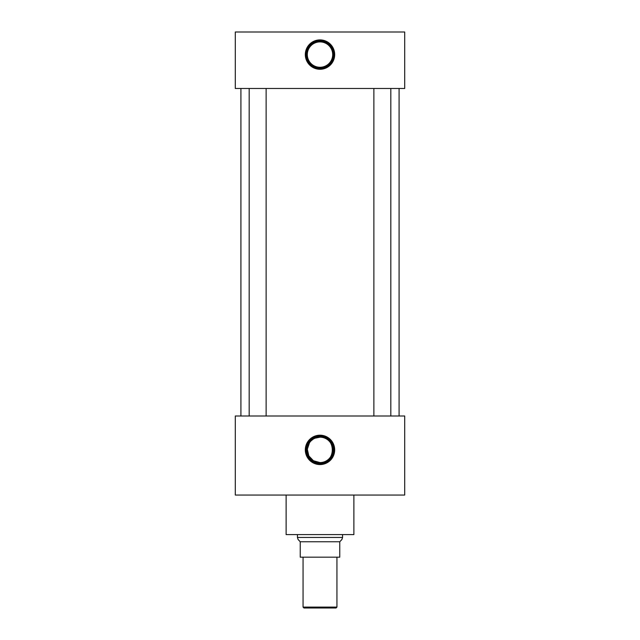 <?xml version="1.0" encoding="UTF-8"?>
<svg xmlns="http://www.w3.org/2000/svg" width="640" height="640" viewBox="0 0 640 640"><rect width="100%" height="100%" fill="white"/><g stroke="black" fill="none" stroke-linecap="round" stroke-linejoin="round"><path stroke-width="0.96" d="M320 435.2A14.68 14.68 0 0 0 305.32 449.88A14.68 14.68 0 0 0 320 464.568A14.68 14.68 0 0 0 334.68 449.88A14.68 14.68 0 0 0 320 435.2M320 435.72A14.16 14.16 0 0 0 305.84 449.88A14.16 14.16 0 0 0 320 464.048A14.16 14.16 0 0 0 334.16 449.88A14.16 14.16 0 0 0 320 435.72M320 436.232A13.648 13.648 0 0 0 306.352 449.88A13.648 13.648 0 0 0 320 463.536A13.648 13.648 0 0 0 333.648 449.88A13.648 13.648 0 0 0 320 436.232M315.072 438.184L320 437.184A12.696 12.696 0 0 0 307.304 449.88A12.696 12.696 0 0 0 320 462.576L313.416 460.736L308.832 455.912L307.32 449.248L309.472 442.792M311.016 440.912L312.904 439.352M320 39.904A14.68 14.68 0 0 0 305.32 54.592A14.68 14.68 0 0 0 320 69.272A14.68 14.68 0 0 0 334.68 54.592A14.68 14.68 0 0 0 320 39.904M320 40.424A14.16 14.16 0 0 0 305.84 54.592A14.16 14.16 0 0 0 320 68.752A14.16 14.16 0 0 0 334.16 54.592A14.16 14.16 0 0 0 320 40.424M320 40.936A13.648 13.648 0 0 0 306.352 54.592A13.648 13.648 0 0 0 320 68.24A13.648 13.648 0 0 0 333.648 54.592A13.648 13.648 0 0 0 320 40.936M320 41.896A12.696 12.696 0 0 0 307.304 54.592A12.696 12.696 0 0 0 320 67.28A12.696 12.696 0 0 0 332.696 54.592A12.696 12.696 0 0 0 320 41.896M266.128 416L266.128 88.472M249.184 416L249.184 88.472M390.816 416L390.816 88.472M373.872 416L373.872 88.472M353.88 495.056L353.88 534.592L286.12 534.592L286.12 495.056M399.08 416L399.08 88.472M240.92 416L240.92 88.472M404.704 88.472L235.296 88.472L235.296 32L404.704 32L404.704 88.472M404.704 416L235.296 416L235.296 495.056L404.704 495.056L404.704 416M320 462.576A12.696 12.696 0 0 0 332.696 449.88A12.696 12.696 0 0 0 320 437.184C336.408 436.4 336.368 463.376 320 462.576M336.944 607.096L336.04 608L303.96 608L303.056 607.096L336.944 607.096L336.944 557.176M303.056 607.096L303.056 557.176M342.568 537.456L341.904 539.496L339.768 541.768L300.232 541.768L298.096 539.496L297.432 537.456L342.568 537.456L342.568 534.592M297.432 537.456L297.432 534.592M339.768 541.768L339.768 557.176L300.232 557.176L300.232 541.768"/></g></svg>
